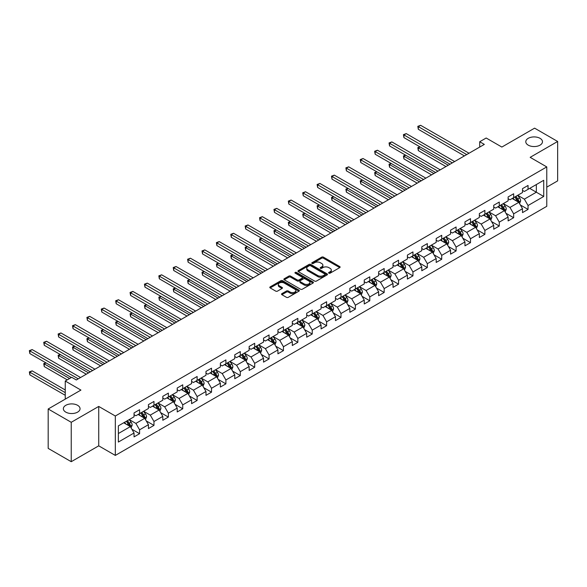 <?xml version="1.0" encoding="UTF-8"?>
<svg xmlns="http://www.w3.org/2000/svg" width="587" height="587" viewBox="0 0 587 587"><rect width="100%" height="100%" fill="white"/><g stroke="black" fill="none" stroke-linecap="round" stroke-linejoin="round"><path stroke-width="0.88" d="M328.859 273.168A0.895 0.521 0 0 0 330.129 273.168L339.741 267.613A1.277 0.741 0 0 0 340.122 267.092A1.277 0.741 0 0 0 339.741 266.571L323.452 257.157A1.277 0.741 0 0 0 321.639 257.157L312.02 262.712A0.895 0.521 0 0 0 311.756 263.079A0.895 0.521 0 0 0 312.02 263.446A0.895 0.521 0 0 0 313.289 263.446L314.529 262.727A4.094 2.363 0 0 1 320.326 262.727L321.683 263.512A4.094 2.363 0 0 1 322.887 265.185A4.094 2.363 0 0 1 321.683 266.858L320.436 267.577A0.895 0.521 0 0 0 320.179 267.943A0.895 0.521 0 0 0 320.436 268.303A0.895 0.521 0 0 0 321.705 268.303L322.953 267.584A4.094 2.363 0 0 1 328.742 267.584L330.107 268.369A4.094 2.363 0 0 1 331.303 270.042A4.094 2.363 0 0 1 330.107 271.715L328.859 272.434A0.895 0.521 0 0 0 328.595 272.801A0.895 0.521 0 0 0 328.859 273.168L328.859 272.434M77.601 405.309A8.35 4.821 0 0 0 68.51 404.267A8.35 4.821 0 0 0 63.352 408.721A8.35 4.821 0 0 0 65.795 412.125A8.35 4.821 0 0 0 74.894 413.175A8.35 4.821 0 0 0 80.052 408.721A8.35 4.821 0 0 0 77.601 405.309M540.033 138.327A8.35 4.821 0 0 0 530.934 137.285A8.35 4.821 0 0 0 525.783 141.738A8.35 4.821 0 0 0 528.227 145.143A8.35 4.821 0 0 0 537.325 146.192A8.35 4.821 0 0 0 542.476 141.738A8.35 4.821 0 0 0 540.033 138.327M281.899 293.639A1.277 0.741 0 0 0 281.525 294.168A1.277 0.741 0 0 0 281.899 294.689L286.471 297.33A1.277 0.741 0 0 0 288.276 297.33L298.959 291.159A1.277 0.741 0 0 0 299.333 290.638A1.277 0.741 0 0 0 298.959 290.117L282.67 280.703A1.277 0.741 0 0 0 280.857 280.703L270.174 286.874A1.277 0.741 0 0 0 269.8 287.395A1.277 0.741 0 0 0 270.174 287.916L275.699 291.108A1.277 0.741 0 0 0 277.504 291.108L282.076 288.466A1.277 0.741 0 0 0 282.45 287.946A1.277 0.741 0 0 0 282.076 287.425L279.339 285.84A3.427 1.974 0 0 1 278.333 284.446A3.427 1.974 0 0 1 280.454 282.618A3.427 1.974 0 0 1 284.181 283.044L294.909 289.237A3.427 1.974 0 0 1 295.914 290.638A3.427 1.974 0 0 1 293.801 292.465A3.427 1.974 0 0 1 290.066 292.033L288.276 291.005A1.277 0.741 0 0 0 286.471 291.005L281.899 293.639L281.899 294.689M546.768 187.158L557.65 180.877L557.65 141.467L534.596 128.157L501.856 147.058L486.175 138.011L479.718 141.738L484.326 144.402L76.31 379.965L71.702 377.302L65.245 381.029L65.245 399.138M71.24 422.295L71.24 461.698L98.726 445.834L98.726 406.431L71.24 422.295L48.185 408.985L80.925 390.084L65.245 381.029M98.726 406.431L115.323 416.014L546.768 166.921L546.768 206.323L115.323 455.417L115.323 416.014M557.65 141.467L530.164 157.338L546.768 166.921M314.625 281.07A1.277 0.741 0 0 0 316.437 281.07L327.113 274.907A1.277 0.741 0 0 0 327.487 274.378A1.277 0.741 0 0 0 327.113 273.858L310.824 264.451A1.277 0.741 0 0 0 309.011 264.451L298.328 270.622A1.277 0.741 0 0 0 297.954 271.143A1.277 0.741 0 0 0 298.328 271.664L314.625 281.07M295.562 273.359A0.895 0.521 0 0 1 296.472 273.483L296.472 272.419L313.04 281.987A1.277 0.741 0 0 1 313.414 282.508A1.277 0.741 0 0 1 313.04 283.029L302.356 289.2A1.277 0.741 0 0 1 300.544 289.2L284.247 279.794L284.247 278.744A1.277 0.741 0 0 0 283.873 279.265A1.277 0.741 0 0 0 284.247 279.794M284.247 278.744L288.826 276.11A1.277 0.741 0 0 1 290.631 276.11L297.242 279.926A1.277 0.741 0 0 0 299.054 279.926L302.085 278.172A1.277 0.741 0 0 0 302.459 277.651A1.277 0.741 0 0 0 302.085 277.123L295.202 273.153A0.895 0.521 0 0 1 294.945 272.786A0.895 0.521 0 0 1 295.496 272.309A0.895 0.521 0 0 1 296.472 272.419M71.24 461.698L48.185 448.387L48.185 408.985M131.877 429.244L139.581 433.69L139.581 429.809L148.438 424.694L148.438 428.583L153.97 425.384L153.97 421.495L162.819 416.388L162.819 420.277L168.359 417.078L168.359 413.189L177.208 408.082L177.208 411.964L182.74 408.772L182.74 404.883L191.597 399.776L191.597 403.658L197.129 400.466L197.129 396.577L205.986 391.47L205.986 395.352L211.518 392.16L211.518 388.271L220.374 383.157L220.374 387.046L225.907 383.854L225.907 379.965L234.763 374.851L234.763 378.74L240.296 375.548L240.296 371.659L249.145 366.545L249.145 370.434L254.685 367.242L254.685 363.353L263.534 358.239L263.534 362.128L269.066 358.936L269.066 355.047L277.922 349.933L277.922 353.822L283.455 350.63L283.455 346.741L292.311 341.627L292.311 345.516L297.844 342.316L297.844 338.435L306.7 333.321L306.7 337.209L312.233 334.01L312.233 330.129L321.089 325.015L321.089 328.903L326.621 325.704L326.621 321.823L335.471 316.709L335.471 320.597L341.003 317.398L341.003 313.517L349.859 308.402L349.859 312.291L355.392 309.092L355.392 305.203L364.248 300.096L364.248 303.985L369.781 300.786L369.781 296.897L378.637 291.79L378.637 295.672L384.169 292.48L384.169 288.591L393.026 283.484L393.026 287.366L398.558 284.174L398.558 280.285L407.407 275.178L407.407 279.06L412.947 275.868L412.947 271.979L421.796 266.865L421.796 270.754L427.329 267.562L427.329 263.673L436.185 258.559L436.185 262.448L441.718 259.256L441.718 255.367L450.574 250.253L450.574 254.142L456.106 250.95L456.106 247.061L464.963 241.947L464.963 245.836L470.495 242.644L470.495 238.755L479.352 233.641L479.352 237.53L484.884 234.338L484.884 230.449L493.733 225.335L493.733 229.224L499.273 226.024L499.273 222.143L508.122 217.029L508.122 220.917L513.654 217.718L513.654 213.837L522.511 208.723L522.511 212.611L528.043 209.412L528.043 205.531L543.723 196.476L543.723 180.29L536.342 184.545L536.342 192.213L543.723 196.476M139.581 433.69L134.049 436.889L134.049 433.001L118.369 442.055L118.369 425.861L134.049 416.814L134.049 412.925L139.581 409.733L139.581 413.615L148.438 408.508L148.438 404.619L153.97 401.427L153.97 405.309L162.819 400.202L162.819 396.313L168.359 393.114L168.359 397.003L177.208 391.896L177.208 388.007L182.74 384.808L182.74 388.697L191.597 383.59L191.597 379.701L197.129 376.502L197.129 380.391L205.986 375.276L205.986 371.395L211.518 368.196L211.518 372.085L220.374 366.97L220.374 363.089L225.907 359.89L225.907 363.779L234.763 358.664L234.763 354.783L240.296 351.584L240.296 355.473L249.145 350.358L249.145 346.469L254.685 343.278L254.685 347.166L263.534 342.052L263.534 338.163L269.066 334.972L269.066 338.86L277.922 333.746L277.922 329.857L283.455 326.666L283.455 330.554L292.311 325.44L292.311 321.551L297.844 318.359L297.844 322.248L306.7 317.134L306.7 313.245L312.233 310.053L312.233 313.942L321.089 308.828L321.089 304.939L326.621 301.747L326.621 305.629L335.471 300.522L335.471 296.633L341.003 293.441L341.003 297.323L349.859 292.216L349.859 288.327L355.392 285.135L355.392 289.017L364.248 283.91L364.248 280.021L369.781 276.822L369.781 280.711L378.637 275.604L378.637 271.715L384.169 268.516L384.169 272.405L393.026 267.298L393.026 263.409L398.558 260.21L398.558 264.099L407.407 258.984L407.407 255.103L412.947 251.904L412.947 255.793L421.796 250.678L421.796 246.797L427.329 243.598L427.329 247.487L436.185 242.372L436.185 238.491L441.718 235.292L441.718 239.18L450.574 234.066L450.574 230.177L456.106 226.986L456.106 230.874L464.963 225.76L464.963 221.871L470.495 218.68L470.495 222.568L479.352 217.454L479.352 213.565L484.884 210.373L484.884 214.262L493.733 209.148L493.733 205.259L499.273 202.067L499.273 205.956L508.122 200.842L508.122 196.953L513.654 193.761L513.654 197.65L522.511 192.536L522.511 188.647L528.043 185.455L528.043 189.337L543.723 180.29M138.106 414.473L144.747 418.304L135.891 423.418L129.25 419.58M134.049 414.686L135.891 415.75L139.581 413.615M135.891 423.418L139.581 429.809M144.747 418.304L148.438 424.694M152.495 406.16L159.136 409.997L150.279 415.112L143.639 411.274M148.438 406.373L150.279 407.444L153.97 405.309M150.279 415.112L153.97 421.495M159.136 409.997L162.819 416.388M166.877 397.854L173.517 401.691L164.668 406.806L158.028 402.968M162.819 398.067L164.668 399.138L168.359 397.003M164.668 406.806L168.359 413.189M173.517 401.691L177.208 408.082M181.266 389.548L187.906 393.385L179.057 398.492L172.417 394.662M177.208 389.761L179.057 390.825L182.74 388.697M179.057 398.492L182.74 404.883M187.906 393.385L191.597 399.776M195.654 381.242L202.295 385.079L193.439 390.186L186.798 386.356M191.597 381.455L193.439 382.519L197.129 380.391M193.439 390.186L197.129 396.577M202.295 385.079L205.986 391.47M210.043 372.936L216.684 376.773L207.827 381.88L201.187 378.05M205.986 373.149L207.827 374.213L211.518 372.085M207.827 381.88L211.518 388.271M216.684 376.773L220.374 383.157M224.432 364.63L231.073 368.467L222.216 373.574L215.576 369.744M220.374 364.843L222.216 365.906L225.907 363.779M222.216 373.574L225.907 379.965M231.073 368.467L234.763 374.851M238.821 356.324L245.461 360.161L236.605 365.268L229.965 361.438M234.763 356.536L236.605 357.6L240.296 355.473M236.605 365.268L240.296 371.659M245.461 360.161L249.145 366.545M253.202 348.018L259.843 351.848L250.994 356.962L244.353 353.132M249.145 348.23L250.994 349.294L254.685 347.166M250.994 356.962L254.685 363.353M259.843 351.848L263.534 358.239M267.591 339.712L274.232 343.542L265.383 348.656L258.742 344.826M263.534 339.924L265.383 340.988L269.066 338.86M265.383 348.656L269.066 355.047M274.232 343.542L277.922 349.933M281.98 331.406L288.621 335.236L279.764 340.35L273.124 336.512M277.922 331.618L279.764 332.682L283.455 330.554M279.764 340.35L283.455 346.741M288.621 335.236L292.311 341.627M296.369 323.099L303.009 326.93L294.153 332.044L287.513 328.206M292.311 323.312L294.153 324.376L297.844 322.248M294.153 332.044L297.844 338.435M303.009 326.93L306.7 333.321M310.758 314.793L317.398 318.624L308.542 323.738L301.901 319.9M306.7 315.006L308.542 316.07L312.233 313.942M308.542 323.738L312.233 330.129M317.398 318.624L321.089 325.015M325.147 306.487L331.787 310.318L322.931 315.432L316.29 311.594M321.089 306.7L322.931 307.764L326.621 305.629M322.931 315.432L326.621 321.823M331.787 310.318L335.471 316.709M339.528 298.181L346.169 302.012L337.32 307.126L330.679 303.288M335.471 298.394L337.32 299.458L341.003 297.323M337.32 307.126L341.003 313.517M346.169 302.012L349.859 308.402M353.917 289.868L360.557 293.705L351.708 298.82L345.068 294.982M349.859 290.081L351.708 291.152L355.392 289.017M351.708 298.82L355.392 305.203M360.557 293.705L364.248 300.096M368.306 281.562L374.946 285.399L366.09 290.514L359.449 286.676M364.248 281.775L366.09 282.846L369.781 280.711M366.09 290.514L369.781 296.897M374.946 285.399L378.637 291.79M382.695 273.256L389.335 277.093L380.479 282.2L373.838 278.37M378.637 273.469L380.479 274.533L384.169 272.405M380.479 282.2L384.169 288.591M389.335 277.093L393.026 283.484M397.083 264.95L403.724 268.787L394.868 273.894L388.227 270.064M393.026 265.163L394.868 266.227L398.558 264.099M394.868 273.894L398.558 280.285M403.724 268.787L407.407 275.178M411.465 256.644L418.113 260.481L409.256 265.588L402.616 261.758M407.407 256.857L409.256 257.92L412.947 255.793M409.256 265.588L412.947 271.979M418.113 260.481L421.796 266.865M425.854 248.338L432.494 252.175L423.645 257.282L417.005 253.452M421.796 248.55L423.645 249.614L427.329 247.487M423.645 257.282L427.329 263.673M432.494 252.175L436.185 258.559M440.243 240.032L446.883 243.869L438.027 248.976L431.386 245.146M436.185 240.244L438.027 241.308L441.718 239.18M438.027 248.976L441.718 255.367M446.883 243.869L450.574 250.253M454.632 231.726L461.272 235.556L452.416 240.67L445.775 236.84M450.574 231.938L452.416 233.002L456.106 230.874M452.416 240.67L456.106 247.061M461.272 235.556L464.963 241.947M469.02 223.42L475.661 227.25L466.804 232.364L460.164 228.534M464.963 223.632L466.804 224.696L470.495 222.568M466.804 232.364L470.495 238.755M475.661 227.25L479.352 233.641M483.409 215.113L490.05 218.944L481.193 224.058L474.553 220.22M479.352 215.326L481.193 216.39L484.884 214.262M481.193 224.058L484.884 230.449M490.05 218.944L493.733 225.335M497.791 206.807L504.431 210.638L495.582 215.752L488.942 211.914M493.733 207.02L495.582 208.084L499.273 205.956M495.582 215.752L499.273 222.143M504.431 210.638L508.122 217.029M512.18 198.501L518.82 202.332L509.971 207.446L503.33 203.608M508.122 198.714L509.971 199.778L513.654 197.65M509.971 207.446L513.654 213.837M518.82 202.332L522.511 208.723M529.701 188.383L536.342 192.213L524.352 199.14L517.712 195.302M522.511 190.408L524.352 191.472L528.043 189.337M524.352 199.14L528.043 205.531M98.726 445.834L115.323 455.417M479.718 141.738L479.718 147.058M118.369 433.529L130.358 426.61L123.718 422.779M130.358 426.61L134.049 433.001M520.346 204.966L528.043 209.412M505.957 213.272L513.654 217.718M491.568 221.585L499.273 226.024M477.18 229.891L484.884 234.338M462.791 238.197L470.495 242.644M448.409 246.503L456.106 250.95M434.02 254.809L441.718 259.256M419.632 263.115L427.329 267.562M405.243 271.421L412.947 275.868M390.854 279.728L398.558 284.174M376.465 288.034L384.169 292.48M362.084 296.34L369.781 300.786M347.695 304.646L355.392 309.092M333.306 312.952L341.003 317.398M318.917 321.258L326.621 325.704M304.528 329.564L312.233 334.01M290.139 337.877L297.844 342.316M275.758 346.183L283.455 350.63M261.369 354.489L269.066 358.936M246.98 362.795L254.685 367.242M232.591 371.101L240.296 375.548M218.203 379.407L225.907 383.854M203.821 387.714L211.518 392.16M189.432 396.02L197.129 400.466M175.043 404.326L182.74 408.772M160.655 412.632L168.359 417.078M146.266 420.938L153.97 425.384M329.219 273.293L330.107 272.779A4.094 2.363 0 0 0 331.303 271.106L331.303 270.042M322.887 265.185L322.887 266.249A4.094 2.363 0 0 1 321.683 267.921L320.796 268.435M339.726 267.621L323.452 258.229A1.277 0.741 0 0 0 321.639 258.229L312.379 263.57M327.113 273.858L327.113 274.907L310.824 265.515A1.277 0.741 0 0 0 309.011 265.515L298.343 271.671L298.328 270.622M324.853 274.745A0.895 0.521 0 0 0 325.117 274.378A0.895 0.521 0 0 0 324.853 274.019L310.552 265.757A0.895 0.521 0 0 0 309.283 265.757L307.97 266.513A4.094 2.363 0 0 0 306.766 268.186A4.094 2.363 0 0 0 307.97 269.859L317.743 275.508A4.094 2.363 0 0 0 323.54 275.508L324.853 274.745L324.853 275.809A0.895 0.521 0 0 0 325.117 275.45L325.117 274.378M306.766 268.186L306.766 269.257A4.094 2.363 0 0 0 307.97 270.923L307.97 269.859M324.853 275.809L323.54 276.572A4.094 2.363 0 0 1 317.743 276.572L307.97 270.923M284.269 279.801L288.826 277.174L288.826 276.11M302.459 277.651L302.459 278.715A1.277 0.741 0 0 1 302.085 279.236L299.054 280.99A1.277 0.741 0 0 1 297.242 280.99L290.631 277.174A1.277 0.741 0 0 0 288.826 277.174M296.472 273.483L313.025 283.044M304.103 283.881A3.427 1.974 0 0 0 307.83 284.306A3.427 1.974 0 0 0 309.943 282.486A3.427 1.974 0 0 0 308.945 281.085L305.159 278.906A1.277 0.741 0 0 0 303.354 278.906L300.317 280.652A1.277 0.741 0 0 0 299.942 281.173A1.277 0.741 0 0 0 300.317 281.701L304.103 283.881L304.103 284.944A3.427 1.974 0 0 0 307.83 285.377A3.427 1.974 0 0 0 309.943 283.55L309.943 282.486M299.942 281.173L299.942 282.244A1.277 0.741 0 0 0 300.317 282.765L300.317 281.701M304.103 284.944L300.317 282.765M295.914 290.638L295.914 291.702A3.427 1.974 0 0 1 293.801 293.529A3.427 1.974 0 0 1 290.066 293.096L288.276 292.069A1.277 0.741 0 0 0 286.471 292.069L281.914 294.696M278.333 284.446L278.333 285.509A3.427 1.974 0 0 0 279.339 286.904L279.339 285.84M282.061 288.474L279.339 286.904M298.944 291.167L282.67 281.767A1.277 0.741 0 0 0 280.857 281.767L270.189 287.931M519.554 203.594L520.647 200.827A3.456 1.996 -120 0 0 519.546 197.885L517.639 195.346M514.322 199.734L513.031 198.01M420.072 146.919L418.318 147.931L418.318 150.595L445.959 166.554M514.784 196.997L516.685 199.536A3.456 1.996 60 0 1 517.675 201.62L518.783 200.981A3.456 1.996 -120 0 0 517.793 198.898L515.892 196.359M515.026 196.858L517.132 199.675A1.761 1.02 60 0 1 517.455 200.211L518.783 200.981M418.318 150.595L417.812 147.638L448.27 165.218M417.812 147.638L419.874 146.801M466.716 154.572L418.318 126.631L420.63 125.302L469.02 153.236M464.405 155.9L418.318 129.294L418.318 126.631L417.812 126.337L420.63 125.302M418.318 129.294L417.812 126.337M505.165 211.9L506.258 209.141A3.456 1.996 -120 0 0 505.158 206.191L503.257 203.652M499.933 208.04L498.642 206.316M405.683 155.225L403.937 156.237L403.937 158.901L431.577 174.86M503.903 210.329L504.394 209.288A3.456 1.996 -120 0 0 503.404 207.204L501.503 204.665M500.638 205.164L502.751 207.981A1.761 1.02 60 0 1 503.066 208.517L504.394 209.288M500.395 205.303L502.296 207.842A3.456 1.996 60 0 1 503.286 209.926M403.937 158.901L403.423 155.944L433.881 173.525M403.423 155.944L405.485 155.107M490.776 220.206L491.869 217.447A3.456 1.996 -120 0 0 490.769 214.504L488.868 211.958M485.544 216.346L484.253 214.622M391.302 163.531L389.548 164.543L389.548 167.207L417.188 183.166M489.514 218.635L490.006 217.594A3.456 1.996 -120 0 0 489.015 215.51L487.115 212.971M486.249 213.47L488.362 216.287A1.761 1.02 60 0 1 488.678 216.823L490.006 217.594M486.007 213.609L487.907 216.148A3.456 1.996 60 0 1 488.898 218.232M389.548 167.207L389.042 164.25L419.492 181.831M389.042 164.25L391.096 163.413M452.328 162.878L403.937 134.937L406.241 133.609L454.632 161.542M450.024 164.206L403.937 137.6L403.937 134.937L403.423 134.643L406.241 133.609M403.937 137.6L403.423 134.643M437.939 171.184L389.548 143.243L391.852 141.915L440.243 169.848M435.635 172.512L389.548 145.906L389.548 143.243L389.042 142.949L391.852 141.915M389.548 145.906L389.042 142.949M476.387 228.512L477.488 225.753A3.456 1.996 -120 0 0 476.38 222.811L474.479 220.264M471.163 224.652L469.864 222.928M376.913 171.837L375.159 172.849L375.159 175.513L402.799 191.472M475.125 226.942L475.617 225.9A3.456 1.996 -120 0 0 474.626 223.816L472.726 221.277M471.86 221.776L473.973 224.594A1.761 1.02 60 0 1 474.289 225.129L475.617 225.9M471.618 221.915L473.526 224.461A3.456 1.996 60 0 1 474.509 226.538M375.159 175.513L374.653 172.556L405.103 190.137M374.653 172.556L376.707 171.72M461.998 236.818L463.099 234.059A3.456 1.996 -120 0 0 461.991 231.117L460.091 228.57M456.774 232.958L455.483 231.234M362.524 180.143L360.77 181.156L360.77 183.819L388.411 199.778M457.229 230.221L459.137 232.768A3.456 1.996 60 0 1 460.127 234.844L461.228 234.206A3.456 1.996 -120 0 0 460.245 232.129L458.337 229.583M457.471 230.082L459.584 232.907A1.761 1.02 60 0 1 459.907 233.435L461.228 234.206M360.77 183.819L360.264 180.862L390.715 198.443M360.264 180.862L362.318 180.026M447.61 245.131L448.71 242.365A3.456 1.996 -120 0 0 447.61 239.423L445.702 236.877M442.385 241.264L441.094 239.54M348.135 188.449L346.381 189.462L346.381 192.125L374.022 208.084M446.347 243.554L446.846 242.512A3.456 1.996 -120 0 0 445.856 240.435L443.948 237.889M443.082 238.388L445.195 241.213A1.761 1.02 60 0 1 445.518 241.749L446.846 242.512M442.847 238.527L444.748 241.074A3.456 1.996 60 0 1 445.738 243.15M346.381 192.125L345.875 189.168L376.333 206.749M345.875 189.168L347.937 188.332M423.55 179.49L375.159 151.549L377.463 150.221L425.854 178.155M421.246 180.818L375.159 154.212L375.159 151.549L374.653 151.255L377.463 150.221M375.159 154.212L374.653 151.255M409.161 187.796L360.77 159.855L363.074 158.527L411.465 186.468M406.857 189.124L360.77 162.518L360.77 159.855L360.264 159.561L363.074 158.527M360.77 162.518L360.264 159.561M394.772 196.102L346.381 168.161L348.693 166.833L397.083 194.774M392.468 197.43L346.381 170.824L346.381 168.161L345.875 167.867L348.693 166.833M346.381 170.824L345.875 167.867M433.228 253.437L434.321 250.671A3.456 1.996 -120 0 0 433.221 247.729L431.313 245.183M427.996 249.578L426.705 247.846M333.746 196.755L331.993 197.768L331.993 200.431L359.633 216.39M431.959 251.86L432.458 250.818A3.456 1.996 -120 0 0 431.467 248.741L429.567 246.195M428.701 246.694L430.807 249.519A1.761 1.02 60 0 1 431.129 250.055L432.458 250.818M428.459 246.833L430.359 249.38A3.456 1.996 60 0 1 431.35 251.456M331.993 200.431L331.486 197.474L361.944 215.062M331.486 197.474L333.548 196.638M380.391 204.408L331.993 176.467L334.304 175.139L382.695 203.08M378.079 205.743L331.993 179.13L331.993 176.467L331.486 176.181L334.304 175.139M331.993 179.13L331.486 176.181M418.839 261.743L419.932 258.977A3.456 1.996 -120 0 0 418.832 256.035L416.931 253.496M413.608 257.884L412.316 256.152M319.357 205.061L317.611 206.074L317.611 208.737L345.251 224.696M417.577 260.173L418.069 259.124A3.456 1.996 -120 0 0 417.078 257.047L415.178 254.501M414.312 255.007L416.425 257.825A1.761 1.02 60 0 1 416.741 258.361L418.069 259.124M414.07 255.147L415.97 257.686A3.456 1.996 60 0 1 416.961 259.762M317.611 208.737L317.105 205.78L347.555 223.368M317.105 205.78L319.159 204.944M366.002 212.714L317.611 184.78L319.915 183.445L368.306 211.386M363.698 214.05L317.611 187.436L317.611 184.78L317.105 184.487L319.915 183.445M317.611 187.436L317.105 184.487M404.45 270.049L405.544 267.283A3.456 1.996 -120 0 0 404.443 264.341L402.543 261.802M399.226 266.19L397.927 264.458M304.976 213.367L303.222 214.38L303.222 217.043L330.863 233.002M403.188 268.479L403.68 267.43A3.456 1.996 -120 0 0 402.689 265.353L400.789 262.815M399.923 263.314L402.036 266.131A1.761 1.02 60 0 1 402.352 266.667L403.68 267.43M399.681 263.453L401.589 265.992A3.456 1.996 60 0 1 402.572 268.068M303.222 217.043L302.716 214.086L333.167 231.674M302.716 214.086L304.77 213.257M351.613 221.02L303.222 193.086L305.526 191.751L353.917 219.692M349.309 222.356L303.222 195.742L303.222 193.086L302.716 192.793L305.526 191.751M303.222 195.742L302.716 192.793M390.062 278.355L391.162 275.589A3.456 1.996 -120 0 0 390.054 272.647L388.154 270.108M384.837 274.496L383.538 272.772M290.587 221.681L288.833 222.686L288.833 225.349L316.474 241.308M385.292 271.759L387.2 274.298A3.456 1.996 60 0 1 388.19 276.374L389.291 275.736A3.456 1.996 -120 0 0 388.308 273.659L386.4 271.121M385.534 271.62L387.647 274.437A1.761 1.02 60 0 1 387.97 274.973L389.291 275.736M288.833 225.349L288.327 222.4L318.778 239.98M288.327 222.4L290.382 221.563M337.224 229.326L288.833 201.392L291.137 200.057L339.528 227.998M334.92 230.662L288.833 204.056L288.833 201.392L288.327 201.099L291.137 200.057M288.833 204.056L288.327 201.099M375.673 286.661L376.773 283.895A3.456 1.996 -120 0 0 375.673 280.953L373.765 278.414M370.448 282.802L369.157 281.078M276.198 229.987L274.445 230.999L274.445 233.655L302.085 249.614M374.411 285.091L374.91 284.042A3.456 1.996 -120 0 0 373.919 281.965L372.011 279.427M371.145 279.926L373.259 282.743A1.761 1.02 60 0 1 373.581 283.279L374.91 284.042M370.903 280.065L372.811 282.604A3.456 1.996 60 0 1 373.802 284.68M274.445 233.655L273.938 230.706L304.389 248.286M273.938 230.706L275.993 229.869M322.835 237.632L274.445 209.698L276.748 208.363L325.147 236.304M320.531 238.968L274.445 212.362L274.445 209.698L273.938 209.405L276.748 208.363M274.445 212.362L273.938 209.405M361.291 294.968L362.384 292.201A3.456 1.996 -120 0 0 361.284 289.259L359.376 286.72M356.06 291.108L354.768 289.384M261.809 238.293L260.056 239.305L260.056 241.961L287.696 257.92M360.022 293.397L360.521 292.348A3.456 1.996 -120 0 0 359.53 290.272L357.622 287.733M356.757 288.232L358.87 291.049A1.761 1.02 60 0 1 359.193 291.585L360.521 292.348M356.522 288.371L358.422 290.91A3.456 1.996 60 0 1 359.413 292.986M260.056 241.961L259.549 239.012L290.007 256.592M259.549 239.012L261.611 238.175M308.446 245.938L260.056 218.004L262.367 216.669L310.758 244.61M306.143 247.274L260.056 220.668L260.056 218.004L259.549 217.711L262.367 216.669M260.056 220.668L259.549 217.711M346.902 303.274L347.996 300.507A3.456 1.996 -120 0 0 346.895 297.565L344.987 295.026M341.671 299.414L340.379 297.69M247.421 246.599L245.674 247.611L245.674 250.275L273.315 266.227M342.133 296.677L344.033 299.216A3.456 1.996 60 0 1 345.024 301.3L346.132 300.654A3.456 1.996 -120 0 0 345.141 298.578L343.241 296.039M342.375 296.538L344.481 299.355A1.761 1.02 60 0 1 344.804 299.891L346.132 300.654M245.674 250.275L245.161 247.318L275.619 264.898M245.161 247.318L247.222 246.481M294.065 254.252L245.674 226.311L247.978 224.975L296.369 252.916M291.754 255.58L245.674 228.974L245.674 226.311L245.161 226.017L247.978 224.975M245.674 228.974L245.161 226.017M332.513 311.58L333.607 308.813A3.456 1.996 -120 0 0 332.506 305.871L330.606 303.332M327.282 307.72L325.99 305.996M233.039 254.905L231.285 255.917L231.285 258.581L258.926 274.533M331.251 310.009L331.743 308.96A3.456 1.996 -120 0 0 330.752 306.884L328.852 304.345M327.986 304.844L330.099 307.661A1.761 1.02 60 0 1 330.415 308.197L331.743 308.96M327.744 304.983L329.645 307.522A3.456 1.996 60 0 1 330.635 309.606M231.285 258.581L230.779 255.624L261.23 273.204M230.779 255.624L232.834 254.787M279.676 262.558L231.285 234.617L233.589 233.288L281.98 261.222M277.372 263.886L231.285 237.28L231.285 234.617L230.779 234.323L233.589 233.288M231.285 237.28L230.779 234.323M318.125 319.886L319.225 317.119A3.456 1.996 -120 0 0 318.117 314.177L316.217 311.638M312.9 316.026L311.602 314.302M218.65 263.211L216.897 264.223L216.897 266.887L244.537 282.846M316.863 318.315L317.354 317.274A3.456 1.996 -120 0 0 316.364 315.19L314.463 312.651M313.597 313.15L315.711 315.967A1.761 1.02 60 0 1 316.026 316.503L317.354 317.274M313.355 313.289L315.263 315.828A3.456 1.996 60 0 1 316.246 317.912M216.897 266.887L216.39 263.93L246.841 281.511M216.39 263.93L218.445 263.093M265.287 270.864L216.897 242.923L219.2 241.595L267.591 269.528M262.983 272.192L216.897 245.586L216.897 242.923L216.39 242.629L219.2 241.595M216.897 245.586L216.39 242.629M303.736 328.192L304.836 325.433A3.456 1.996 -120 0 0 303.728 322.483L301.828 319.944M298.512 324.332L297.22 322.608M204.261 271.517L202.508 272.529L202.508 275.193L230.148 291.152M298.966 321.595L300.874 324.134A3.456 1.996 60 0 1 301.865 326.218L302.965 325.58A3.456 1.996 -120 0 0 301.982 323.496L300.074 320.957M299.209 321.456L301.322 324.273A1.761 1.02 60 0 1 301.645 324.809L302.965 325.58M202.508 275.193L202.001 272.236L232.452 289.817M202.001 272.236L204.056 271.399M250.898 279.17L202.508 251.229L204.812 249.901L253.202 277.834M248.595 280.498L202.508 253.892L202.508 251.229L202.001 250.935L204.812 249.901M202.508 253.892L202.001 250.935M289.347 336.498L290.448 333.739A3.456 1.996 -120 0 0 289.347 330.797L287.439 328.25M284.123 332.638L282.831 330.914M189.872 279.823L188.119 280.835L188.119 283.499L215.759 299.458M284.578 329.901L286.485 332.44A3.456 1.996 60 0 1 287.476 334.524L288.584 333.886A3.456 1.996 -120 0 0 287.593 331.802L285.686 329.263M284.82 329.762L286.933 332.58A1.761 1.02 60 0 1 287.256 333.115L288.584 333.886M188.119 283.499L187.613 280.542L218.063 298.123M187.613 280.542L189.667 279.705M236.51 287.476L188.119 259.535L190.423 258.207L238.821 286.14M234.206 288.804L188.119 262.198L188.119 259.535L187.613 259.241L190.423 258.207M188.119 262.198L187.613 259.241M274.965 344.804L276.059 342.045A3.456 1.996 -120 0 0 274.958 339.103L273.05 336.556M269.734 340.944L268.442 339.22M175.484 288.129L173.73 289.142L173.73 291.805L201.37 307.764M273.696 343.234L274.195 342.192A3.456 1.996 -120 0 0 273.204 340.108L271.304 337.569M270.431 338.068L272.544 340.886A1.761 1.02 60 0 1 272.867 341.421L274.195 342.192M270.196 338.207L272.097 340.753A3.456 1.996 60 0 1 273.087 342.83M173.73 291.805L173.224 288.848L203.682 306.429M173.224 288.848L175.286 288.012M222.128 295.782L173.73 267.841L176.041 266.513L224.432 294.447M219.817 297.11L173.73 270.504L173.73 267.841L173.224 267.547L176.041 266.513M173.73 270.504L173.224 267.547M260.577 353.11L261.67 350.351A3.456 1.996 -120 0 0 260.569 347.409L258.662 344.863M255.345 349.25L254.054 347.526M161.095 296.435L159.348 297.448L159.348 300.111L186.989 316.07M259.315 351.54L259.806 350.498A3.456 1.996 -120 0 0 258.816 348.421L256.915 345.875M256.049 346.374L258.155 349.199A1.761 1.02 60 0 1 258.478 349.727L259.806 350.498M255.807 346.513L257.708 349.06A3.456 1.996 60 0 1 258.698 351.136M159.348 300.111L158.835 297.154L189.293 314.735M158.835 297.154L160.897 296.318M207.739 304.088L159.348 276.147L161.652 274.819L210.043 302.76M205.428 305.416L159.348 278.81L159.348 276.147L158.835 275.853L161.652 274.819M159.348 278.81L158.835 275.853M246.188 361.423L247.281 358.657A3.456 1.996 -120 0 0 246.18 355.715L244.28 353.169M240.956 357.564L239.665 355.832M146.713 304.741L144.96 305.754L144.96 308.417L172.6 324.376M244.926 359.846L245.417 358.804A3.456 1.996 -120 0 0 244.427 356.727L242.526 354.181M241.661 354.68L243.774 357.505A1.761 1.02 60 0 1 244.089 358.041L245.417 358.804M241.418 354.819L243.319 357.366A3.456 1.996 60 0 1 244.309 359.442M144.96 308.417L144.453 305.46L174.904 323.041M144.453 305.46L146.508 304.624M193.35 312.394L144.96 284.453L147.264 283.125L195.654 311.066M191.046 313.722L144.96 287.116L144.96 284.453L144.453 284.159L147.264 283.125M144.96 287.116L144.453 284.159M231.799 369.729L232.9 366.963A3.456 1.996 -120 0 0 231.792 364.021L229.891 361.475M226.575 365.87L225.276 364.138M132.324 313.047L130.571 314.06L130.571 316.723L158.211 332.682M230.537 368.152L231.029 367.11A3.456 1.996 -120 0 0 230.038 365.033L228.138 362.487M227.272 362.993L229.385 365.811A1.761 1.02 60 0 1 229.7 366.347L231.029 367.11M227.03 363.126L228.937 365.672A3.456 1.996 60 0 1 229.921 367.748M130.571 316.723L130.065 313.766L160.515 331.354M130.065 313.766L132.119 312.93M178.962 320.7L130.571 292.759L132.875 291.431L181.266 319.372M176.658 322.036L130.571 295.422L130.571 292.759L130.065 292.473L132.875 291.431M130.571 295.422L130.065 292.473M217.41 378.035L218.511 375.269A3.456 1.996 -120 0 0 217.403 372.327L215.502 369.788M212.186 374.176L210.894 372.444M117.936 321.353L116.182 322.366L116.182 325.029L143.822 340.988M212.641 371.439L214.548 373.978A3.456 1.996 60 0 1 215.539 376.054L216.64 375.416A3.456 1.996 -120 0 0 215.656 373.339L213.749 370.793M212.883 371.3L214.996 374.117A1.761 1.02 60 0 1 215.319 374.653L216.64 375.416M116.182 325.029L115.676 322.072L146.126 339.66M115.676 322.072L117.73 321.236M164.573 329.006L116.182 301.072L118.486 299.737L166.877 327.678M162.269 330.342L116.182 303.728L116.182 301.072L115.676 300.779L118.486 299.737M116.182 303.728L115.676 300.779M203.021 386.341L204.122 383.575A3.456 1.996 -120 0 0 203.021 380.633L201.114 378.094M197.797 382.482L196.506 380.75M103.547 329.659L101.793 330.672L101.793 333.335L129.434 349.294M201.759 384.771L202.258 383.722A3.456 1.996 -120 0 0 201.268 381.645L199.36 379.107M198.494 379.606L200.607 382.423A1.761 1.02 60 0 1 200.93 382.959L202.258 383.722M198.259 379.745L200.16 382.284A3.456 1.996 60 0 1 201.15 384.36M101.793 333.335L101.287 330.378L131.737 347.966M101.287 330.378L103.341 329.549M150.184 337.312L101.793 309.378L104.097 308.043L152.495 335.984M147.88 338.648L101.793 312.035L101.793 309.378L101.287 309.085L104.097 308.043M101.793 312.035L101.287 309.085M188.64 394.647L189.733 391.881A3.456 1.996 -120 0 0 188.632 388.939L186.725 386.4M183.408 390.788L182.117 389.064M89.158 337.973L87.404 338.978L87.404 341.641L115.045 357.6M187.37 393.077L187.869 392.028A3.456 1.996 -120 0 0 186.879 389.951L184.978 387.413M184.113 387.912L186.218 390.729A1.761 1.02 60 0 1 186.541 391.265L187.869 392.028M183.87 388.051L185.771 390.59A3.456 1.996 60 0 1 186.761 392.666M87.404 341.641L86.898 338.692L117.356 356.272M86.898 338.692L88.96 337.855M135.802 345.618L87.404 317.684L89.716 316.349L138.106 344.29M133.491 346.954L87.404 320.348L87.404 317.684L86.898 317.391L89.716 316.349M87.404 320.348L86.898 317.391M174.251 402.953L175.344 400.187A3.456 1.996 -120 0 0 174.244 397.245L172.343 394.706M169.019 399.094L167.728 397.37M74.769 346.279L73.023 347.291L73.023 349.947L100.663 365.906M172.989 401.383L173.481 400.334A3.456 1.996 -120 0 0 172.49 398.257L170.59 395.719M169.724 396.218L171.837 399.035A1.761 1.02 60 0 1 172.152 399.571L173.481 400.334M169.482 396.357L171.382 398.896A3.456 1.996 60 0 1 172.373 400.972M73.023 349.947L72.509 346.998L102.967 364.578M72.509 346.998L74.571 346.161M121.414 353.924L73.023 325.99L75.327 324.655L123.718 352.596M119.11 355.26L73.023 328.654L73.023 325.99L72.509 325.697L75.327 324.655M73.023 328.654L72.509 325.697M159.862 411.26L160.955 408.493A3.456 1.996 -120 0 0 159.855 405.551L157.954 403.012M154.63 407.4L153.339 405.676M60.388 354.585L58.634 355.597L58.634 358.253L86.274 374.213M158.6 409.689L159.092 408.64A3.456 1.996 -120 0 0 158.101 406.564L156.201 404.025M155.335 404.524L157.448 407.341A1.761 1.02 60 0 1 157.764 407.877L159.092 408.64M155.093 404.663L156.993 407.202A3.456 1.996 60 0 1 157.984 409.278M58.634 358.253L58.128 355.304L88.578 372.884M58.128 355.304L60.182 354.467M107.025 362.23L58.634 334.297L60.938 332.961L109.329 360.902M104.721 363.566L58.634 336.96L58.634 334.297L58.128 334.003L60.938 332.961M58.634 336.96L58.128 334.003M145.473 419.566L146.574 416.799A3.456 1.996 -120 0 0 145.466 413.857L143.566 411.318M140.249 415.706L138.95 413.982M45.999 362.891L44.245 363.903L44.245 366.567L67.27 379.862M140.704 412.969L142.612 415.508A3.456 1.996 60 0 1 143.602 417.592L144.703 416.946A3.456 1.996 -120 0 0 143.72 414.87L141.812 412.331M140.946 412.83L143.059 415.647A1.761 1.02 60 0 1 143.375 416.183L144.703 416.946M44.245 366.567L43.739 363.61L69.582 378.527M43.739 363.61L45.793 362.773M92.636 370.544L44.245 342.603L46.549 341.267L94.94 369.208M90.332 371.872L44.245 345.266L44.245 342.603L43.739 342.309L46.549 341.267M44.245 345.266L43.739 342.309M131.084 427.872L132.185 425.105A3.456 1.996 -120 0 0 131.077 422.163L129.177 419.624M125.86 424.012L124.569 422.288M65.245 389.973L32.16 370.874L29.856 372.209L29.856 374.873L65.245 395.3M126.315 421.275L128.223 423.814A3.456 1.996 60 0 1 129.213 425.898L130.321 425.259A3.456 1.996 -120 0 0 129.331 423.176L127.423 420.637M126.557 421.136L128.67 423.953A1.761 1.02 60 0 1 128.993 424.489L130.321 425.259M29.856 374.873L29.35 371.916L65.245 392.637M29.35 371.916L32.16 370.874M78.247 378.85L29.856 350.909L32.16 349.581L80.558 377.514M71.335 377.514L29.856 353.572L29.856 350.909L29.35 350.615L32.16 349.581M29.856 353.572L29.35 350.615M330.107 272.779L330.107 271.715M320.436 268.303L320.436 267.577M321.683 267.921L321.683 266.858M312.02 263.446L312.02 262.712M321.639 258.229L321.639 257.157M323.452 258.229L323.452 257.157M339.741 267.613L339.741 266.571M309.011 265.515L309.011 264.451M310.824 265.515L310.824 264.451M317.743 276.572L317.743 275.508M323.54 276.572L323.54 275.508M290.631 277.174L290.631 276.11M297.242 280.99L297.242 279.926M299.054 280.99L299.054 279.926M302.085 279.236L302.085 278.172M313.04 283.029L313.04 281.987M286.471 292.069L286.471 291.005M288.276 292.069L288.276 291.005M290.066 293.096L290.066 292.033M282.076 288.466L282.076 287.425M270.174 287.916L270.174 286.874M280.857 281.767L280.857 280.703M282.67 281.767L282.67 280.703M298.959 291.159L298.959 290.117M518.482 202.133L520.625 200.901M517.793 198.898L519.546 197.885M515.335 200.321L516.685 199.536M504.094 210.44L506.236 209.207M503.404 207.204L505.158 206.191M500.946 208.627L502.296 207.842M489.705 218.746L491.847 217.513M489.015 215.51L490.769 214.504M486.557 216.933L487.907 216.148M475.316 227.059L477.466 225.819M474.626 223.816L476.38 222.811M472.168 225.239L473.526 224.461M460.927 235.365L463.077 234.125M460.245 232.129L461.991 231.117M457.787 233.545L459.137 232.768M446.546 243.671L448.688 242.431M445.856 240.435L447.61 239.423M443.398 241.851L444.748 241.074M432.157 251.977L434.299 250.737M431.467 248.741L433.221 247.729M429.009 250.157L430.359 249.38M417.768 260.283L419.91 259.043M417.078 257.047L418.832 256.035M414.62 258.463L415.97 257.686M403.379 268.589L405.522 267.349M402.689 265.353L404.443 264.341M400.231 266.769L401.589 265.992M388.99 276.895L391.14 275.655M388.308 273.659L390.054 272.647M385.842 275.076L387.2 274.298M374.609 285.201L376.751 283.961M373.919 281.965L375.673 280.953M371.461 283.382L372.811 282.604M360.22 293.507L362.362 292.267M359.53 290.272L361.284 289.259M357.072 291.688L358.422 290.91M345.831 301.813L347.974 300.573M345.141 298.578L346.895 297.565M342.683 300.001L344.033 299.216M331.442 310.119L333.585 308.887M330.752 306.884L332.506 305.871M328.294 308.307L329.645 307.522M317.053 318.425L319.196 317.193M316.364 315.19L318.117 314.177M313.906 316.613L315.263 315.828M302.665 326.732L304.814 325.499M301.982 323.496L303.728 322.483M299.524 324.919L300.874 324.134M288.283 335.038L290.426 333.805M287.593 331.802L289.347 330.797M285.135 333.225L286.485 332.44M273.894 343.351L276.037 342.111M273.204 340.108L274.958 339.103M270.746 341.531L272.097 340.753M259.505 351.657L261.648 350.417M258.816 348.421L260.569 347.409M256.358 349.837L257.708 349.06M245.117 359.963L247.259 358.723M244.427 356.727L246.18 355.715M241.969 358.143L243.319 357.366M230.728 368.269L232.878 367.029M230.038 365.033L231.792 364.021M227.58 366.449L228.937 365.672M216.339 376.575L218.489 375.335M215.656 373.339L217.403 372.327M213.198 374.755L214.548 373.978M201.957 384.881L204.1 383.641M201.268 381.645L203.021 380.633M198.81 383.062L200.16 382.284M187.569 393.187L189.711 391.947M186.879 389.951L188.632 388.939M184.421 391.368L185.771 390.59M173.18 401.493L175.322 400.253M172.49 398.257L174.244 397.245M170.032 399.674L171.382 398.896M158.791 409.799L160.933 408.559M158.101 406.564L159.855 405.551M155.643 407.98L156.993 407.202M144.402 418.105L146.552 416.865M143.72 414.87L145.466 413.857M141.254 416.293L142.612 415.508M130.013 426.411L132.163 425.179M129.331 423.176L131.077 422.163M126.873 424.599L128.223 423.814"/></g></svg>
